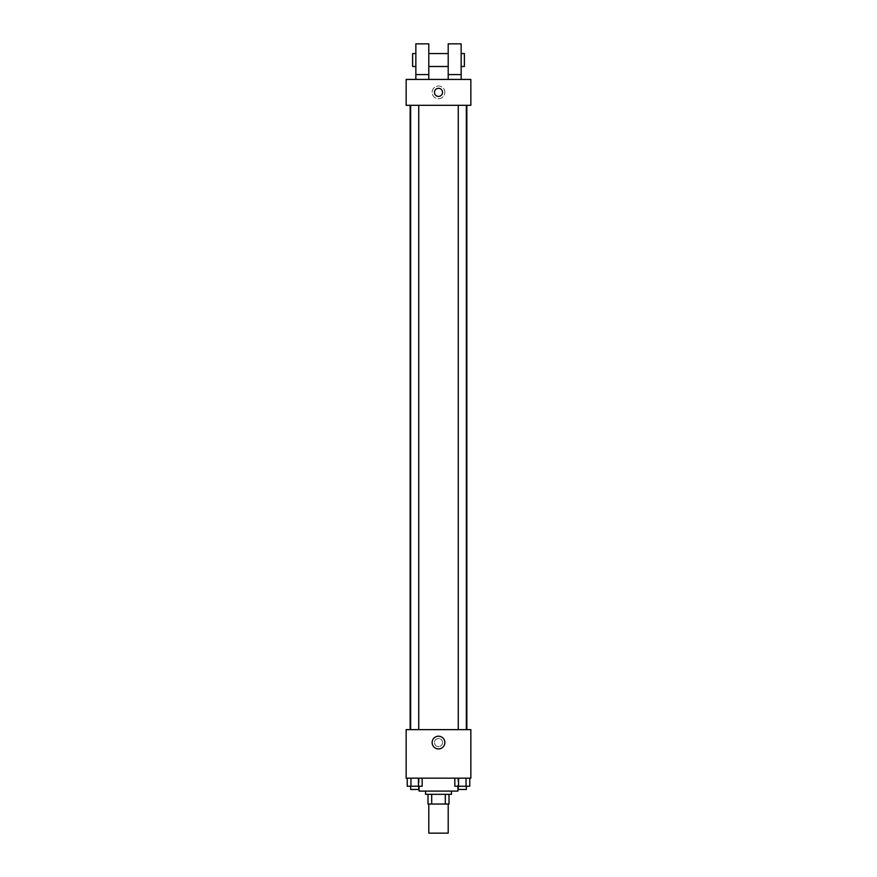 <?xml version="1.0" encoding="UTF-8"?>
<svg xmlns="http://www.w3.org/2000/svg" width="877" height="877" viewBox="0 0 877 877"><rect width="100%" height="100%" fill="white"/><g stroke="black" fill="none" stroke-linecap="round" stroke-linejoin="round"><path stroke-width="0.66" stroke-dasharray="4.38 3.29" d="M448.202 833.15L428.798 833.15M448.202 804.034L428.798 804.034L448.202 804.034M431.692 804.034L427.987 804.034L427.987 794.332L431.692 794.332L431.692 804.034L449.013 804.034M445.308 794.332L431.692 794.332L445.308 794.332L445.308 804.034M431.692 794.332L427.987 794.332M425.564 794.332L451.436 794.332M438.5 791.098L425.564 791.098L438.5 791.098M457.904 791.098L419.096 791.098M457.904 778.162L419.096 778.162L457.904 778.162L457.904 786.241M407.224 778.162L407.224 786.241L410.951 786.241L407.224 786.241L410.951 786.241L410.951 778.162L418.428 778.162L407.224 778.162L422.166 778.162L410.951 778.162L410.951 786.241L422.166 786.241L418.428 786.241L422.166 786.241L422.166 778.162L418.428 778.162L422.166 778.162L418.428 778.162L418.428 786.241L410.951 786.241L418.428 786.241L418.428 778.162L422.166 778.162L410.951 778.162L422.166 778.162M406.15 778.162L470.85 778.162L470.85 729.631L406.15 729.631L406.15 778.162M454.834 778.162L454.834 786.241L458.572 786.241L454.834 786.241L458.572 786.241L458.572 778.162L466.049 778.162L454.834 778.162L469.776 778.162L458.572 778.162L458.572 786.241L469.776 786.241L466.049 786.241L469.776 786.241L469.776 778.162L466.049 778.162L469.776 778.162L466.049 778.162L466.049 786.241L458.572 786.241L466.049 786.241L466.049 778.162L469.776 778.162L458.572 778.162L469.776 778.162M442.545 742.578A4.045 4.045 0 0 0 436.483 739.07A4.045 4.045 0 0 0 436.483 746.075A4.045 4.045 0 0 0 442.545 742.578A4.045 4.045 0 0 0 436.483 739.07A4.045 4.045 0 0 0 436.483 746.075A4.045 4.045 0 0 0 442.545 742.578M466.838 729.631L410.162 729.631L466.838 729.631M418.735 729.631L410.644 729.631L418.735 729.631L410.644 729.631L418.735 729.631L418.735 105.317L410.644 105.317L418.735 105.317M466.356 729.631L458.265 729.631L466.356 729.631L458.265 729.631L466.356 729.631L466.356 105.317L458.265 105.317L466.356 105.317M406.15 746.623L406.15 738.533L406.15 746.623M470.85 738.533L470.85 746.623L470.85 738.533M444.858 742.578A6.358 6.358 0 0 1 435.321 748.081A6.358 6.358 0 0 1 435.321 737.064A6.358 6.358 0 0 1 444.858 742.578M466.838 105.317L410.162 105.317L466.838 105.317M406.15 105.317L470.85 105.317L470.85 79.434L406.15 79.434L406.15 105.317M444.858 92.37A6.358 6.358 0 0 0 435.321 86.867A6.358 6.358 0 0 0 435.321 97.884A6.358 6.358 0 0 0 444.858 92.37A6.358 6.358 0 0 1 435.321 97.884A6.358 6.358 0 0 1 435.321 86.867A6.358 6.358 0 0 1 444.858 92.37M406.15 92.37L406.15 88.325L406.15 92.37M438.5 88.325A4.045 4.045 0 0 0 435.003 94.398A4.045 4.045 0 0 0 441.997 94.398A4.045 4.045 0 0 0 438.5 88.325M470.85 92.37L470.85 88.325L470.85 92.37M448.202 79.434L461.149 79.434L448.202 79.434L448.202 74.578L461.149 74.578L461.149 79.434M415.851 79.434L428.798 79.434L428.798 43.85L415.851 43.85L415.851 79.434L428.798 79.434M428.798 66.499L428.798 53.552L428.798 66.499M448.202 66.499L448.202 53.552L448.202 66.499M461.149 74.578L461.149 43.85L448.202 43.85L448.202 74.578M461.149 60.02L461.149 66.499L461.149 60.02M464.382 53.552L464.382 66.499M415.851 53.552L415.851 66.499L415.851 53.552M412.618 66.499L412.618 53.552M415.851 74.578L428.798 74.578M466.356 786.241L458.265 786.241L466.356 786.241L458.265 786.241L466.356 786.241L466.356 789.475L458.265 789.475L466.356 789.475L458.265 789.475L458.265 786.241M418.735 786.241L410.644 786.241L418.735 786.241L410.644 786.241L418.735 786.241L418.735 789.475L410.644 789.475L418.735 789.475L410.644 789.475L410.644 786.241M466.049 778.162L466.049 786.241M458.572 778.162L458.572 786.241M418.428 778.162L418.428 786.241M410.951 778.162L410.951 786.241M419.096 778.162L419.096 786.241M410.644 105.317L410.644 729.631M458.265 105.317L458.265 729.631"/><path stroke-width="1.32" d="M428.798 804.034L428.798 833.15L448.202 833.15L448.202 804.034M445.308 794.332L445.308 804.034L427.987 804.034L427.987 794.332M445.308 804.034L449.013 804.034L449.013 794.332L449.013 804.034M451.436 791.098L451.436 794.332L425.564 794.332L425.564 791.098M431.692 794.332L431.692 804.034M419.096 786.241L419.096 791.098L457.904 791.098L457.904 786.241M470.85 778.162L406.15 778.162L406.15 729.631L470.85 729.631L470.85 778.162M444.858 742.578A6.358 6.358 0 0 1 435.321 748.081A6.358 6.358 0 0 1 435.321 737.064A6.358 6.358 0 0 1 444.858 742.578M466.838 105.317L466.838 729.631M458.265 729.631L458.265 105.317M418.735 105.317L418.735 729.631M470.85 105.317L406.15 105.317L406.15 79.434L470.85 79.434L470.85 105.317M438.5 88.325A4.045 4.045 0 0 1 441.997 94.398A4.045 4.045 0 0 1 435.003 94.398A4.045 4.045 0 0 1 438.5 88.325M415.851 79.434L415.851 43.85L428.798 43.85L428.798 79.434M428.798 66.499L448.202 66.499M448.202 79.434L448.202 43.85L461.149 43.85L461.149 79.434M461.149 66.499L464.382 66.499L464.382 53.552L461.149 53.552M415.851 53.552L412.618 53.552L412.618 66.499L415.851 66.499M415.851 74.578L428.798 74.578M448.202 74.578L461.149 74.578M469.776 778.162L469.776 786.241L454.834 786.241L454.834 778.162M466.049 778.162L466.049 786.241M458.572 778.162L458.572 786.241M466.356 786.241L466.356 789.475L458.265 789.475L458.265 786.241M422.166 778.162L422.166 786.241L407.224 786.241L407.224 778.162M418.428 778.162L418.428 786.241M410.951 778.162L410.951 786.241M418.735 786.241L418.735 789.475L410.644 789.475L410.644 786.241M410.162 105.317L410.162 729.631M466.356 729.631L466.356 105.317M410.644 105.317L410.644 729.631M428.798 53.552L448.202 53.552"/></g></svg>

